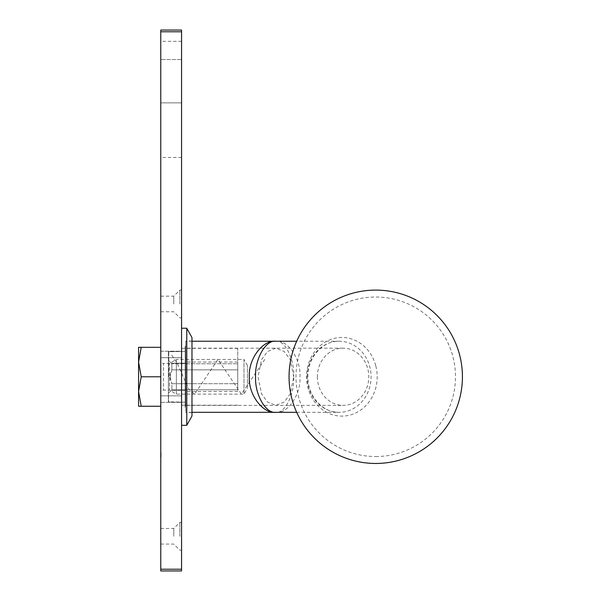 <?xml version="1.0" encoding="UTF-8"?>
<svg xmlns="http://www.w3.org/2000/svg" width="601" height="601" viewBox="0 0 601 601"><rect width="100%" height="100%" fill="white"/><g stroke="black" fill="none" stroke-linecap="round" stroke-linejoin="round"><path stroke-width="0.45" stroke-dasharray="3 2.25" d="M181.57 536.28L181.57 522.404L181.57 536.28M179.834 536.28L179.834 522.404L179.834 536.28M173.772 536.28L173.772 528.474L173.772 536.28M160.767 536.28L160.767 528.474L160.767 536.28M181.57 303.971L181.57 290.095L181.57 303.971M179.834 303.971L179.834 290.095L179.834 303.971M173.772 303.971L173.772 296.165L173.772 303.971M160.767 303.971L160.767 296.165L160.767 303.971M181.57 102.861L160.767 102.861L160.767 157.477L160.767 41.319L160.767 102.861L181.57 102.861L181.57 157.477L181.57 102.861M160.767 402.332L181.57 402.332L181.57 351.232L181.57 402.332L181.57 395.849L181.57 402.332L160.767 402.332L160.767 351.232L160.767 402.332M161.113 453.492L160.767 457.331L160.767 453.492M161.113 455.333L160.767 452.508L160.767 455.333M160.767 30.05L160.767 31.785L181.57 31.785L181.57 30.05L160.767 30.05M181.57 570.95L181.57 569.215L160.767 569.215L160.767 31.785M160.767 569.215L160.767 570.95M161.113 452.568L161.113 457.218L160.767 452.568M160.767 351.232L181.57 351.232L181.57 357.708L181.57 351.232L160.767 351.232M181.57 569.215L181.57 31.785M181.57 59.522L181.57 41.319L181.57 59.522L160.767 59.522L181.57 59.522M160.767 395.849L181.57 395.849L160.767 395.849M160.767 357.708L181.57 357.708L160.767 357.708M161.113 455.227L161.113 457.331L161.113 453.687L161.113 457.331L160.767 455.227M161.113 457.331L161.113 452.508L160.767 457.331M161.113 454.807L161.113 453.89L161.113 454.807M161.113 456.151L161.113 454.161L161.113 456.151M161.113 453.687L161.113 452.628L160.767 453.687M161.113 454.919L161.113 456.865L160.767 454.919M375.738 365.603A39.328 35.339 90 0 0 336.778 337.86A39.328 35.339 90 0 0 306.51 376.782A39.328 35.339 90 0 0 336.778 415.704A39.328 35.339 90 0 0 375.738 387.953A39.328 35.339 90 0 0 377.195 376.782A39.328 35.339 90 0 0 375.738 365.603M317.381 376.782A28.608 25.708 90 0 0 343.088 405.39A28.608 25.708 90 0 0 368.789 376.782A28.608 25.708 90 0 0 343.088 348.174A28.608 25.708 90 0 0 317.381 376.782M185.732 376.782L185.732 412.324L185.732 341.24L185.732 405.39L185.559 346.071L185.213 351.375L168.393 351.728L168.393 401.829L168.393 351.728L168.393 401.829L185.213 402.189L185.213 346.071L185.213 407.493L185.559 346.071L185.559 407.493L185.732 341.067L185.732 376.782M293.754 376.782L290.178 359.616L284.288 351.54L275.882 348.174L267.475 351.54L261.585 359.616L258.017 376.782L261.585 393.94L267.475 402.024L275.882 405.39L284.288 402.024L290.178 393.94L293.754 376.782C294.55 394.361 284.724 413.909 275.882 412.324C287.804 413.909 301.056 394.361 299.982 376.782C301.056 359.195 287.804 339.655 275.882 341.24C284.724 339.655 294.55 359.195 293.754 376.782M237.741 383.716L171.863 383.716L171.863 389.786L171.863 383.716L237.741 383.716L237.741 389.786L237.741 369.848L171.863 369.848L171.863 363.778L171.863 369.848L237.741 369.848L237.741 363.778L171.863 363.778L237.741 363.778L171.863 363.778L168.393 360.315L171.21 363.132L185.732 363.132L185.732 362.042L185.732 363.132L171.21 363.132L171.863 363.778L237.741 363.778L237.741 383.716M170.128 376.782L171.863 383.716C169.572 379.096 169.572 374.468 171.863 369.848L170.128 376.782M237.741 376.782L237.741 348.347L237.741 376.782M237.741 389.786L171.863 389.786L237.741 389.786L171.863 389.786L168.393 393.249L168.393 360.315L171.863 363.778L168.393 360.315L168.393 351.728L185.213 351.375L185.213 402.189L168.746 402.189L168.393 393.249L171.21 390.432L185.732 390.432L185.732 402.189L185.732 390.432L171.21 390.432L171.863 389.786L237.741 389.786L237.741 391.514L237.741 389.786M185.559 407.493L185.559 402.189L185.559 407.493M237.741 363.778L237.741 362.042L237.741 363.778M185.732 351.375L185.732 363.132L185.732 351.375M168.393 393.249L171.863 389.786L168.393 393.249M191.974 337.597L191.974 415.96M186.776 328.236L186.776 425.32M181.57 376.782L181.57 328.236L181.57 376.782M191.974 376.782L191.974 412.496L191.974 376.782M247.447 365.453L243.983 359.443L243.983 394.121L243.983 359.443L176.371 359.443L176.371 394.121L176.371 359.443L169.467 363.432L163.54 363.432L163.54 390.132L163.54 363.432A2.772 2.772 0 0 1 160.767 360.66L160.767 392.904A2.772 2.772 0 0 1 163.54 390.132L169.467 390.132L169.467 363.432L169.467 390.132L176.371 394.121L243.983 394.121L247.447 388.111L247.447 365.453L247.447 388.111M141.212 406.253L138.576 391.514L138.576 406.253L160.767 406.253L160.767 376.782L160.767 406.253M141.212 376.782L138.576 362.042L138.576 391.514L141.212 376.782L160.767 376.782L160.767 347.31L160.767 376.782M141.212 347.31L138.576 347.31L138.576 362.042L141.212 347.31L160.767 347.31M160.767 392.904L160.767 360.66M264.786 359.443L241.384 394.121L217.975 359.443L194.574 394.121L188.722 389.042L177.017 362.914L171.172 354.244M307.209 376.782A35.542 31.936 -90 0 1 339.144 341.24A35.542 31.936 -90 0 1 371.08 376.782A35.542 31.936 -90 0 1 339.144 412.324A35.542 31.936 -90 0 1 307.209 376.782M168.746 376.782L168.746 351.375L168.746 376.782M160.767 528.474L173.772 528.474L179.834 522.404L181.57 522.404M160.767 296.165L173.772 296.165L179.834 290.095L181.57 290.095M181.57 157.477L160.767 157.477M181.57 41.319L160.767 41.319M160.767 311.769L173.772 311.769L179.834 317.839L181.57 317.839M160.767 544.078L173.772 544.078L179.834 550.148L181.57 550.148M296.676 412.324L339.144 412.324C322.88 412.895 307.502 396.134 307.907 376.782C307.502 357.43 322.88 340.669 339.144 341.24L296.676 341.24M375.738 456.527A79.745 79.745 0 0 0 455.49 376.782A79.745 79.745 0 0 0 375.738 297.029A79.745 79.745 0 0 0 295.993 376.782A79.745 79.745 0 0 0 375.738 456.527M343.088 348.174L185.732 348.174M191.974 412.324L185.732 412.324M191.974 341.24L185.732 341.24M185.732 405.39L343.088 405.39M237.741 405.209L181.57 405.209M237.741 348.347L181.57 348.347M237.741 391.514L185.732 391.514M237.741 362.042L185.732 362.042M191.974 341.067L185.732 341.067M191.974 412.496L185.732 412.496"/><path stroke-width="0.9" d="M160.767 31.785L160.767 30.05L181.57 30.05L181.57 31.785L160.767 31.785L160.767 569.215L181.57 569.215L181.57 570.95L160.767 570.95L160.767 569.215M181.57 31.785L181.57 569.215M160.767 570.95L181.57 570.95M296.676 412.324L275.882 412.324C262.757 413.909 248.168 394.361 249.347 376.782C248.168 359.195 262.757 339.655 275.882 341.24C265.837 339.655 254.674 359.195 255.583 376.782C254.674 394.361 265.837 413.909 275.882 412.324L191.974 412.324M186.776 328.236L186.776 425.32L191.974 415.96L191.974 337.597L186.776 328.236L181.57 328.236M160.767 376.782L141.212 376.782L138.576 362.042L138.576 347.31L141.212 347.31L138.576 362.042L138.576 391.514L141.212 406.253L160.767 406.253M141.212 406.253L138.576 406.253L138.576 391.514L141.212 376.782M141.212 347.31L160.767 347.31M462.424 376.782A86.679 86.679 0 0 0 375.738 290.095A86.679 86.679 0 0 0 289.058 376.782A86.679 86.679 0 0 0 375.738 463.461A86.679 86.679 0 0 0 462.424 376.782M191.974 341.24L296.676 341.24M186.776 425.32L181.57 425.32"/></g></svg>

